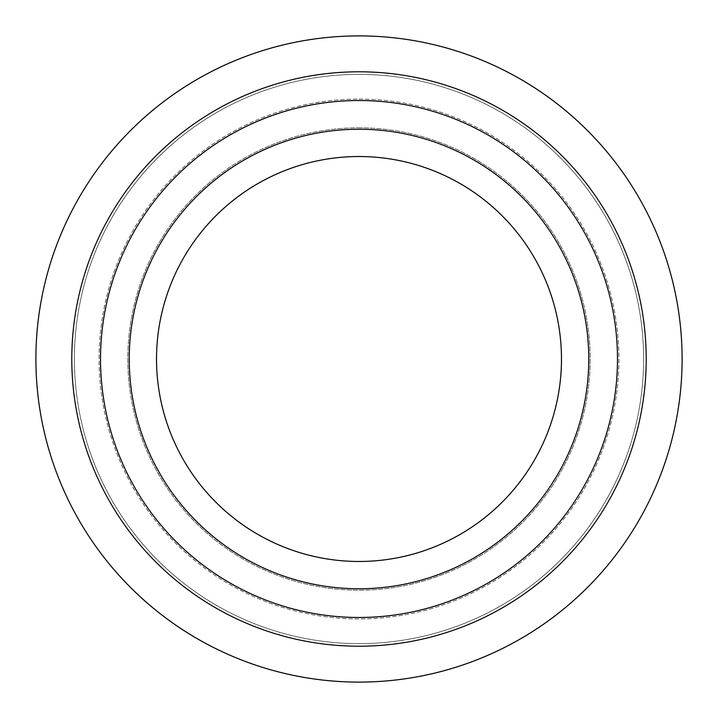<?xml version="1.0" encoding="UTF-8"?>
<svg xmlns="http://www.w3.org/2000/svg" width="718" height="718" viewBox="0 0 718 718"><rect width="100%" height="100%" fill="white"/><g stroke="black" fill="none" stroke-linecap="round" stroke-linejoin="round"><path stroke-width="0.54" stroke-dasharray="3.59 2.69" d="M359 74.385A284.615 284.615 0 0 1 643.615 359A284.615 284.615 0 0 1 359 643.615A284.615 284.615 0 0 1 74.385 359A284.615 284.615 0 0 1 359 74.385A284.615 284.615 0 0 1 643.615 359A284.615 284.615 0 0 1 359 643.615A284.615 284.615 0 0 1 74.385 359A284.615 284.615 0 0 1 359 74.385M359 682.1A323.1 323.1 0 0 1 35.9 359A323.1 323.1 0 0 1 359 35.9A323.1 323.1 0 0 1 682.1 359A323.1 323.1 0 0 1 359 682.1M359 646.2A287.2 287.2 0 0 1 71.8 359A287.2 287.2 0 0 1 359 71.8A287.2 287.2 0 0 1 646.2 359A287.2 287.2 0 0 1 359 646.2M359 617.48A258.48 258.48 0 0 1 100.52 359A258.48 258.48 0 0 1 359 100.52A258.48 258.48 0 0 1 617.48 359A258.48 258.48 0 0 1 359 617.48M359 588.76A229.76 229.76 0 0 1 129.24 359A229.76 229.76 0 0 1 359 129.24A229.76 229.76 0 0 1 588.76 359A229.76 229.76 0 0 1 359 588.76M359 156.524A202.476 202.476 0 0 1 561.476 359A202.476 202.476 0 0 1 359 561.476A202.476 202.476 0 0 1 156.524 359A202.476 202.476 0 0 1 359 156.524M359 127.804A231.196 231.196 0 0 1 590.196 359A231.196 231.196 0 0 1 359 590.196A231.196 231.196 0 0 1 127.804 359A231.196 231.196 0 0 1 359 127.804A231.196 231.196 0 0 1 590.196 359A231.196 231.196 0 0 1 359 590.196A231.196 231.196 0 0 1 127.804 359A231.196 231.196 0 0 1 359 127.804M359 99.084A259.916 259.916 0 0 1 618.916 359A259.916 259.916 0 0 1 359 618.916A259.916 259.916 0 0 1 99.084 359A259.916 259.916 0 0 1 359 99.084A259.916 259.916 0 0 1 618.916 359A259.916 259.916 0 0 1 359 618.916A259.916 259.916 0 0 1 99.084 359A259.916 259.916 0 0 1 359 99.084"/><path stroke-width="1.08" d="M359 682.1A323.1 323.1 0 0 1 35.9 359A323.1 323.1 0 0 1 359 35.9A323.1 323.1 0 0 1 682.1 359A323.1 323.1 0 0 1 359 682.1M359 646.2A287.2 287.2 0 0 1 71.8 359A287.2 287.2 0 0 1 359 71.8A287.2 287.2 0 0 1 646.2 359A287.2 287.2 0 0 1 359 646.2M359 617.48A258.48 258.48 0 0 1 100.52 359A258.48 258.48 0 0 1 359 100.52A258.48 258.48 0 0 1 617.48 359A258.48 258.48 0 0 1 359 617.48M359 588.76A229.76 229.76 0 0 1 129.24 359A229.76 229.76 0 0 1 359 129.24A229.76 229.76 0 0 1 588.76 359A229.76 229.76 0 0 1 359 588.76M359 156.524A202.476 202.476 0 0 1 561.476 359A202.476 202.476 0 0 1 359 561.476A202.476 202.476 0 0 1 156.524 359A202.476 202.476 0 0 1 359 156.524"/></g></svg>

